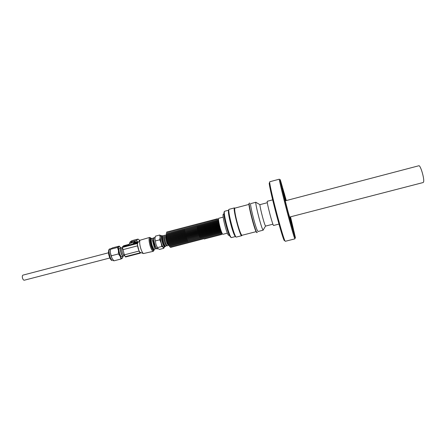 <?xml version="1.0" encoding="UTF-8"?>
<svg xmlns="http://www.w3.org/2000/svg" width="446" height="446" viewBox="0 0 446 446"><rect width="100%" height="100%" fill="white"/><g stroke="black" fill="none" stroke-linecap="round" stroke-linejoin="round"><path stroke-width="0.67" d="M109.872 257.978L24.279 280.216C23.56 280.25 22.963 279.514 22.49 278.014C22.144 276.431 22.3 275.472 22.958 275.126L108.517 252.782M227.371 233.147L222.944 234.295L222.515 233.983C220.809 231.965 217.514 218.116 218.769 218.284L223.195 217.118M218.573 218.629L217.704 220.224C217.609 222.693 219.772 231.011 221.06 233.119L221.969 234.122L222.599 234.089M217.648 219.07C217.18 218.429 216.934 218.624 216.918 219.655C216.806 222.409 219.215 231.647 220.653 233.999L220.909 234.395C221.333 234.942 221.562 234.763 221.595 233.86L221.623 233.788M216.639 220.514L216.918 219.655L216.639 220.514C216.539 222.994 218.696 231.268 219.995 233.386L220.497 234.005M216.594 219.343C216.12 218.707 215.875 218.908 215.853 219.945C215.741 222.71 218.139 231.903 219.583 234.267L219.845 234.674C220.274 235.22 220.508 235.036 220.541 234.122L220.564 234.066M215.58 220.803L215.853 219.945L215.58 220.803C215.474 223.29 217.62 231.53 218.925 233.648L219.432 234.278M215.541 219.622C215.067 218.98 214.816 219.187 214.794 220.235C214.677 223.011 217.063 232.165 218.518 234.529L218.785 234.947C219.22 235.494 219.454 235.31 219.493 234.384L219.504 234.345M214.794 220.207L214.515 221.093C214.409 223.591 216.544 231.786 217.86 233.916L218.367 234.546M214.493 219.895C214.008 219.254 213.757 219.465 213.729 220.525C213.612 223.312 215.981 232.422 217.447 234.797L217.726 235.22C218.166 235.772 218.401 235.577 218.44 234.646L218.451 234.624M213.729 220.48L213.456 221.383C213.35 223.892 215.474 232.043 216.789 234.183L217.302 234.813M213.439 220.173C212.954 219.527 212.697 219.744 212.67 220.815C212.547 223.613 214.905 232.678 216.377 235.059L216.661 235.494C217.107 236.045 217.353 235.85 217.392 234.908L217.392 234.908M212.67 220.759L212.396 221.668C212.285 224.187 214.398 232.305 215.725 234.445L216.238 235.087M215.295 235.393L215.602 235.767C216.054 236.319 216.299 236.124 216.338 235.187M211.61 221.038L211.337 221.957C211.22 224.489 213.327 232.561 214.66 234.713L215.173 235.354M214.242 235.666L214.543 236.045C214.994 236.586 215.24 236.397 215.29 235.466M210.545 221.316L210.272 222.247C210.161 224.784 212.251 232.818 213.589 234.975L214.108 235.622M210.289 220.999C209.787 220.352 209.52 220.58 209.486 221.69C209.358 224.516 211.683 233.442 213.177 235.85L213.483 236.319C213.935 236.859 214.186 236.67 214.242 235.75M211.337 220.725C210.841 220.079 210.579 220.302 210.545 221.394L210.545 221.35M209.486 221.645L209.219 222.537C209.096 225.079 211.181 233.08 212.525 235.243L213.043 235.895M209.241 221.272C208.734 220.625 208.46 220.859 208.427 221.98C208.293 224.817 210.607 233.698 212.112 236.112L212.424 236.592C212.881 237.127 213.132 236.943 213.194 236.034M208.427 221.868L208.159 222.827C208.037 225.381 210.111 233.336 211.46 235.505L211.984 236.163M208.193 221.55C207.68 220.898 207.401 221.138 207.368 222.27C207.234 225.119 209.536 233.955 211.042 236.38L211.371 236.865C211.822 237.4 212.079 237.216 212.145 236.319M207.368 222.153L207.1 223.111C206.977 225.676 209.04 233.593 210.395 235.772L210.919 236.43M207.145 221.824C206.626 221.171 206.347 221.417 206.308 222.56C206.169 225.42 208.46 234.211 209.977 236.642L210.311 237.138C210.768 237.668 211.025 237.489 211.097 236.597M206.314 222.426L206.041 223.401C205.913 225.977 207.97 233.849 209.33 236.034L209.854 236.698M206.097 222.097C205.573 221.45 205.288 221.695 205.249 222.849C205.11 225.721 207.39 234.468 208.912 236.904L209.258 237.411C209.709 237.941 209.977 237.763 210.049 236.882M205.255 222.705L204.982 223.691C204.853 226.273 206.899 234.111 208.271 236.296L208.795 236.965M205.054 222.376C204.519 221.723 204.235 221.974 204.196 223.139C204.051 226.016 206.32 234.724 207.847 237.166L208.198 237.685C208.656 238.209 208.923 238.036 209.001 237.16M204.196 222.983L203.928 223.964C203.794 226.568 205.829 234.367 207.206 236.564L207.73 237.233M204.006 222.649C203.465 221.996 203.175 222.253 203.136 223.429C202.991 226.317 205.244 234.981 206.782 237.428L207.145 237.958C207.602 238.482 207.869 238.309 207.953 237.445M203.142 223.262L202.869 224.266C202.74 226.863 204.759 234.624 206.141 236.826L206.671 237.501M202.958 222.922C202.417 222.27 202.122 222.532 202.077 223.719C201.932 226.618 204.173 235.237 205.718 237.69L206.091 238.231C206.548 238.749 206.821 238.582 206.905 237.724M202.088 223.541L201.815 224.555C201.681 227.165 203.688 234.88 205.082 237.088L205.612 237.763M201.915 223.195C201.363 222.543 201.068 222.81 201.023 224.009C200.873 226.914 203.103 235.488 204.653 237.952L205.032 238.504C205.495 239.023 205.768 238.855 205.857 238.008M201.029 223.82L200.761 224.845C200.622 227.46 202.623 235.137 204.017 237.35L204.547 238.03M200.873 223.468C200.315 222.816 200.014 223.089 199.97 224.299C199.814 227.215 202.038 235.744 203.593 238.214L203.978 238.777C204.441 239.29 204.72 239.128 204.814 238.287M199.975 224.098L199.702 225.135C199.568 227.755 201.559 235.393 202.958 237.618L203.488 238.298M199.825 223.747C199.262 223.089 198.961 223.368 198.91 224.589C198.754 227.516 200.968 236.001 202.529 238.476L202.924 239.045L203.766 238.571M198.922 224.377L198.648 225.42C198.509 228.051 200.488 235.65 201.893 237.88L202.428 238.56M198.782 224.02C198.214 223.357 197.907 223.647 197.857 224.879C197.701 227.811 199.897 236.257 201.469 238.738L201.871 239.318L202.724 238.85M197.868 224.656L197.595 225.709C197.455 228.346 199.423 235.906 200.834 238.142L201.369 238.827M197.74 224.293C197.165 223.63 196.853 223.925 196.803 225.169C196.641 228.112 198.832 236.508 200.405 239L200.823 239.591L201.681 239.128M196.814 224.935L196.541 225.999C196.842 230.337 197.918 234.473 199.775 238.404L200.31 239.089M196.697 224.567C196.117 223.903 195.8 224.204 195.749 225.459C195.588 228.408 197.762 236.765 199.345 239.262L199.769 239.864L200.633 239.413M195.761 225.213L195.487 226.284C195.783 230.615 196.853 234.741 198.715 238.666L199.245 239.357M195.655 224.84C195.069 224.176 194.751 224.483 194.696 225.748C194.534 228.709 196.697 237.021 198.28 239.524L198.715 240.138L199.591 239.692M194.707 225.492L194.439 226.574C194.724 230.9 195.794 235.014 197.656 238.928L198.191 239.619M194.612 225.113C194.021 224.45 193.698 224.756 193.642 226.038C193.475 229.004 195.632 237.272 197.221 239.781L197.667 240.405L198.548 239.97M193.653 225.771L193.386 226.863C193.664 231.179 194.735 235.287 196.597 239.19L197.132 239.881M193.57 225.386C192.973 224.723 192.65 225.035 192.588 226.328C192.421 229.305 194.567 237.528 196.162 240.043L196.614 240.678L197.506 240.249M192.605 226.05L192.332 227.153C192.611 231.457 193.675 235.56 195.538 239.452L196.073 240.149M192.533 225.659C191.931 224.996 191.596 225.314 191.54 226.618C191.367 229.601 193.503 237.785 195.103 240.305L195.565 240.951L196.463 240.528M191.551 226.328L191.284 227.438C191.551 231.736 192.616 235.828 194.478 239.714L195.013 240.411M191.49 225.932C190.882 225.263 190.548 225.592 190.487 226.908C190.314 229.896 192.438 238.036 194.043 240.561L194.517 241.225L195.42 240.807M190.503 226.607L190.23 227.728C190.498 232.015 191.557 236.101 193.425 239.976L193.954 240.673M190.453 226.206C189.834 225.537 189.5 225.871 189.433 227.198C189.266 230.197 191.373 238.292 192.984 240.823L193.469 241.492L194.378 241.085M189.455 226.886L189.182 228.017C189.439 232.299 190.503 236.369 192.365 240.232L192.901 240.935M189.411 226.479C188.792 225.81 188.446 226.144 188.385 227.488C188.212 230.493 190.308 238.543 191.925 241.08L192.421 241.765L193.335 241.364M188.402 227.165L188.134 228.302C188.385 232.578 189.444 236.642 191.312 240.494L191.841 241.197M188.374 226.752C187.744 226.077 187.398 226.423 187.337 227.778C187.158 230.788 189.249 238.8 190.866 241.342L191.373 242.033L192.298 241.643M187.353 227.443L187.086 228.592C187.331 232.857 188.39 236.91 190.252 240.756L190.782 241.459M187.337 227.02C186.701 226.351 186.35 226.702 186.283 228.068C186.11 231.089 188.184 239.05 189.812 241.598L190.325 242.306L191.256 241.922M188.385 227.488L188.134 228.28M186.305 227.722L186.038 228.876C186.277 233.135 187.331 237.183 189.199 241.018L189.728 241.721M186.3 227.293C185.659 226.624 185.302 226.975 185.235 228.358C185.057 231.385 187.125 239.307 188.753 241.86L189.277 242.579L190.213 242.2M185.257 228.001L184.99 229.166C185.224 233.414 186.277 237.45 188.14 241.275L188.675 241.977M185.263 227.566C184.616 226.891 184.254 227.254 184.187 228.647C184.449 233.375 185.62 237.863 187.699 242.117L188.229 242.847L189.176 242.479M184.209 228.285L183.942 229.456C184.17 233.693 185.224 237.724 187.086 241.537L187.615 242.239M184.226 227.839C183.574 227.165 183.211 227.532 183.139 228.937C183.395 233.654 184.566 238.136 186.64 242.379L187.186 243.12L188.14 242.758M183.161 228.564L182.893 229.74C183.122 233.972 184.17 237.991 186.032 241.799L186.562 242.501M183.189 228.112C182.531 227.438 182.163 227.806 182.091 229.227C182.342 233.933 183.507 238.404 185.586 242.635L186.138 243.388L187.097 243.031M182.119 228.843L181.845 230.03C182.068 234.25 183.111 238.259 184.978 242.055L185.508 242.758M182.152 228.38C181.489 227.705 181.115 228.084 181.043 229.517C181.293 234.217 182.453 238.671 184.527 242.892L185.096 243.661L186.06 243.31M181.07 229.121L180.797 230.32C181.02 234.529 182.063 238.532 183.925 242.317L184.449 243.02M181.121 228.653C180.446 227.978 180.072 228.363 180 229.807C180.24 234.496 181.399 238.945 183.473 243.154L184.053 243.929L185.023 243.588M180.084 228.926C179.404 228.246 179.03 228.636 178.952 230.097C179.186 234.774 180.346 239.212 182.42 243.41L183.005 244.196L183.986 243.862M179.052 229.194C178.367 228.519 177.982 228.915 177.904 230.387C178.138 235.053 179.292 239.48 181.366 243.667L181.962 244.469L182.949 244.14M178.015 229.467C177.324 228.787 176.939 229.194 176.861 230.677C177.09 235.332 178.238 239.747 180.312 243.923L180.92 244.737L181.912 244.414M176.978 229.729C176.281 229.06 175.897 229.473 175.813 230.967C176.036 235.611 177.185 240.015 179.259 244.179L179.877 245.01L180.875 244.692M175.941 229.997C175.239 229.333 174.849 229.757 174.771 231.257C174.988 235.889 176.131 240.282 178.205 244.436L178.84 245.278L179.838 244.965M174.899 230.259C174.202 229.606 173.806 230.036 173.728 231.546C173.94 236.168 175.083 240.556 177.151 244.692L177.798 245.545L178.807 245.244M173.862 230.526C173.16 229.88 172.764 230.314 172.686 231.836C172.892 236.447 174.029 240.823 176.098 244.949L176.755 245.813L177.77 245.517M172.825 230.788C172.117 230.153 171.721 230.599 171.638 232.126C171.844 236.726 172.981 241.091 175.049 245.205L175.718 246.086L176.733 245.796M171.788 231.05C171.08 230.426 170.684 230.877 170.595 232.416C170.796 237.004 171.933 241.358 173.996 245.462L174.676 246.354L175.702 246.069M167.646 232.11C166.927 231.513 166.52 231.998 166.43 233.57C166.614 238.119 167.735 242.423 169.798 246.482L170.523 247.43L174.665 246.343M170.634 231.914L170.472 232.305M170.751 231.318C170.037 230.699 169.642 231.156 169.558 232.706L169.441 232.567M223.914 214.074L223.362 214.225C221.774 213.957 226.222 232.517 228.397 235.187L229.484 235.455M241.86 235.583L241.738 235.694C240.182 236.988 232.684 208.572 234.418 207.936L234.88 208.131M241.704 235.154L241.286 234.786C240.282 233.208 238.984 229.584 237.389 223.92C235.421 216.533 234.473 211.527 234.546 208.901L234.624 208.394C233.983 209.676 234.852 214.866 237.233 223.964C239.268 231.106 240.728 234.847 241.609 235.187L241.715 235.159M256.082 231.669L241.994 235.293L241.515 234.919C240.494 233.325 239.179 229.651 237.562 223.903C235.566 216.405 234.602 211.326 234.674 208.672L234.914 208.115L248.98 204.402M272.902 224.204L265.621 226.077L265.075 225.152C263.346 221.166 259.182 204.19 260.029 204.63L267.305 202.713M262.477 228.993C260.174 223.881 254.744 201.659 255.932 202.239L250.769 203.605C249.465 203.053 254.844 225.258 257.258 230.337L258.033 231.491L263.207 230.164L262.477 228.993M257.364 232.455L256.835 232.583L256.355 231.664C254.03 226.852 248.745 205.862 249.191 203.237L249.715 203.092M256.874 232.639L255.987 231.457C253.702 226.746 248.528 206.191 248.968 203.616L249.197 203.17M278.967 224.082L273.532 225.481C273.03 224.985 271.848 221.277 269.981 214.348C267.974 206.554 267.054 202.2 267.232 201.291L272.657 199.864M286.293 200.555L280.395 180.039C278.99 176.287 283.093 193.809 288.194 213.082C292.476 229.328 295.837 240.706 295.391 237.606L290.53 216.823M287.514 213.361C291.784 229.395 294.248 237.896 294.901 238.866L285.278 241.303L284.922 240.834C283.595 237.835 281.108 229.551 277.451 215.97C273.326 200.527 269.735 184.895 269.685 182.33L269.763 181.751L279.352 179.18C278.795 178.679 282.842 195.699 287.514 213.361M286.103 200.605L282.424 188.218C282.062 187.9 284.877 199.685 288.077 211.8L293.173 229.478L290.34 216.868M291.288 223.574L289.722 217.029M285.485 200.767L283.656 194.294M269.456 182.721L269.2 183.15C269.239 185.675 272.74 200.962 276.771 216.048C280.344 229.311 282.786 237.411 284.102 240.355L284.537 240.606M294.26 233.024L295.068 236.391L294.26 233.024M291.422 224.288L292.247 227.744L291.422 224.288M284.671 198.71L285.473 202.06L284.671 198.71M281.225 183.607L281.989 186.779L281.225 183.607M284.358 193.586L285.106 196.686L284.358 193.586M290.374 216.862L291.428 220.675L290.485 216.834M285.256 200.828L418.811 165.767C420.444 164.814 424.653 179.13 423.572 181.985L423.176 182.531L289.493 217.09M151.205 239.547L150.793 240.282C150.754 243.131 151.445 245.791 152.872 248.255L153.452 248.712M152.248 238.526L151.239 239.212C151.194 242.696 152.041 245.952 153.781 248.974L154.126 249.342L155.247 248.55M152.694 239.223L152.476 240.5L154.232 247.246L154.896 248.149M153.736 238.097C153.056 237.562 152.705 238.075 152.683 239.647L154.834 247.887L155.637 248.991L156.546 248.606M166.202 235.075C165.633 236.876 167.49 243.99 168.861 245.283M165.812 235.639L165.6 235.967C165.031 237.406 166.704 243.823 167.902 244.798L168.248 244.988M165.31 235.126L164.49 235.332C163.81 237.06 165.806 244.72 167.244 245.897L168.109 245.49L168.471 244.759M164.039 236.051L163.821 236.391C163.242 237.852 164.925 244.302 166.146 245.3L166.497 245.49M163.604 235.572L162.768 235.789C162.082 237.528 164.067 245.155 165.516 246.337L166.587 245.545M162.355 236.447L162.138 236.787C161.547 238.275 163.236 244.759 164.474 245.774L164.836 245.963M162.511 236.202C161.959 235.767 161.669 236.196 161.647 237.489L161.892 239.814L163.71 245.4L164.351 246.281L165.148 245.885M161.848 235.588L160.694 235.889C160.147 236.179 160.075 237.551 160.476 240.015C161.441 244.408 162.5 246.822 163.654 247.262L164.808 246.961C163.66 246.521 162.606 244.107 161.642 239.708C161.235 237.25 161.307 235.873 161.848 235.588L162.589 236.073M165.221 246.186L164.808 246.961M155.102 237.356L154.405 237.54C153.837 237.83 153.742 239.207 154.138 241.671C155.085 246.058 156.161 248.467 157.36 248.89L158.124 248.695M157.444 247.697L156.908 246.699M164.998 245.651L164.925 245.952M164.15 246.075L161.837 239.892L161.708 236.687M156.992 248.801C155.827 248.271 154.801 245.936 153.909 241.788C153.541 239.485 153.614 238.153 154.121 237.796M153.441 249.058L153.363 249.883M154.06 249.292L153.926 249.643C153.156 250.39 152.17 248.946 150.977 245.311C149.823 240.712 149.845 238.459 151.043 238.56L151.333 238.805M153.915 250.446L153.329 251.299C152.342 251.243 151.266 249.386 150.096 245.718C148.864 241.024 148.735 238.253 149.711 237.406L150.636 237.863M153.329 251.299L143.428 253.568C142.475 252.821 141.555 251.02 140.668 248.171C139.637 244.436 139.403 241.799 139.96 240.255L149.711 237.406M154.322 249.476L154.249 249.849C153.474 251.327 152.342 249.855 150.848 245.428C149.499 239.842 149.622 237.439 151.222 238.22L151.467 238.51M137.903 242.691L137.691 242.942C137.29 244.04 137.452 245.902 138.176 248.528C138.806 250.529 139.459 251.8 140.139 252.33L140.445 252.447M122.912 256.333L122.377 258.139L121.011 259.009L113.936 260.843L112.097 258.463L111.004 255.742L110.335 252.681L110.391 249.526M122.533 247.982L122.304 248.043C121.674 248.522 121.686 250 122.338 252.475C122.973 254.41 123.598 255.38 124.217 255.385L124.551 255.296M122.371 248.026L121.518 247.775C120.453 247.725 120.348 249.42 121.201 252.86C122.132 255.569 122.951 256.617 123.659 256.004L124.283 255.368M123.274 256.238L121.708 256.606C120.281 257.147 118.034 249.063 119.389 248.271L121.067 247.753M123.185 256.272C122.472 256.238 121.747 255.118 121.022 252.904C120.32 250.301 120.258 248.612 120.838 247.842L120.966 247.77M130.048 243.382L133.064 241.375L137.675 242.083M129.524 243.661L129.953 242.122L136.42 240.427L137.875 242.033M122.722 257.548L122.377 258.139C121.797 258.546 121.078 257.955 120.214 256.361L118.458 250.563C118.201 248.461 118.346 247.156 118.898 246.638C119.383 246.315 119.985 246.722 120.699 247.853M136.42 240.427L138.054 239.084L134.971 239.831L131.654 240.762L129.953 242.122M138.054 239.084L139.721 240.539M121.011 259.009L120.214 256.361L118.385 253.952L118.458 250.563L117.51 247.452L119.26 246.097L120.102 247.045M135.746 242.591L134.603 242.189L129.97 243.405L128.671 244.453L123.81 245.724M140.886 252.609L140.245 253.2L139.035 251.042L137.145 243.555L122.455 247.396L122.527 246.699L137.201 242.858L138.489 242M137.145 243.555L137.201 242.858M133.661 243.142L134.603 242.189M140.2 253.2L125.588 256.996L125.248 256.656L124.328 254.861L139.035 251.042M122.455 247.396L124.328 254.861M123.737 245.746L122.527 246.699M118.385 253.952L111.266 255.809L110.335 252.681L110.424 249.308L117.51 247.452M110.424 249.308L112.247 247.937L119.26 246.097M112.938 259.734L112.03 258.34L111.266 255.809M154.255 246.777L154.322 247.402M150.43 238.627L150.865 239.24M161.77 246.499L161.162 243.048L159.707 239.803L160.136 237.3L159.724 235.031L161.067 235.795C160.471 235.388 160.164 235.884 160.136 237.3L161.162 243.048C161.848 245.216 162.534 246.632 163.208 247.296L161.77 246.499L157.427 247.625L158.051 248.634L159.506 249.414L163.805 248.305L163.208 247.296L164.028 247.162M159.724 235.031L155.409 236.163L154.963 238.649L155.359 240.94L159.707 239.803M155.359 240.94L155.972 244.397L157.427 247.625M164.083 247.151L163.805 248.305M154.963 238.649L155.972 244.397L157.689 248.232M153.129 249.738L153.614 248.74M166.475 233.029L166.202 234.345C166.364 238.42 167.373 242.284 169.218 245.924L169.87 246.772M167.512 232.751L167.239 234.055C167.406 238.147 168.415 242.016 170.266 245.668L170.907 246.504M168.683 231.848C167.964 231.24 167.557 231.719 167.473 233.28C167.663 237.841 168.783 242.156 170.846 246.231L171.559 247.156M168.555 232.472L168.281 233.765C168.449 237.869 169.463 241.749 171.314 245.411L171.95 246.237M169.714 231.58C169.001 230.967 168.599 231.441 168.516 232.99C168.705 237.562 169.831 241.888 171.894 245.975L172.596 246.889M169.591 232.193L169.324 233.481C169.497 237.59 170.511 241.481 172.362 245.155L172.987 245.969M169.324 233.481L169.558 232.706C169.753 237.283 170.879 241.626 172.948 245.718L173.639 246.621M170.361 233.191C170.539 237.311 171.554 241.214 173.41 244.899L174.024 245.696M171.677 231.636L171.403 232.907C171.587 237.038 172.602 240.946 174.458 244.642L175.061 245.428M172.719 231.357L172.446 232.617C172.63 236.759 173.656 240.678 175.512 244.38L176.103 245.161M173.762 231.073L173.488 232.333C173.678 236.48 174.704 240.411 176.56 244.124L177.14 244.893M174.804 230.794L174.531 232.043C174.726 236.202 175.752 240.143 177.614 243.867L178.183 244.62M175.847 230.515L175.573 231.758C175.774 235.923 176.8 239.876 178.662 243.611L179.225 244.352M176.889 230.236L176.616 231.468C176.822 235.644 177.854 239.608 179.716 243.349L180.262 244.085M177.932 229.958L177.664 231.179C177.87 235.365 178.902 239.335 180.764 243.092L181.305 243.811M178.98 229.679L178.707 230.894C178.918 235.087 179.955 239.067 181.817 242.836L182.347 243.544M180.022 229.4L179.755 230.604C179.967 234.808 181.009 238.8 182.871 242.574L183.39 243.271M210.272 222.247L210.545 221.394C210.417 224.215 212.753 233.191 214.242 235.588L213.589 234.975M212.391 220.447C211.895 219.806 211.638 220.023 211.605 221.105C211.482 223.914 213.829 232.935 215.312 235.321L214.66 234.713M217.704 220.224L217.982 219.365C217.877 222.108 220.296 231.39 221.723 233.737L221.06 233.119M109.839 248.963C108.211 248.784 108.339 253.919 108.986 255.441C109.599 257.782 110.463 259.427 111.578 260.369L112.108 260.414C111.249 259.683 110.474 258.228 109.788 256.06C108.746 252.113 108.763 249.749 109.839 248.963L110.937 248.678M138.996 239.887L139.882 240.355M236.402 237.066C235.176 237.283 233.553 233.882 231.53 226.863L228.926 215.897C228.285 212.424 228.291 210.256 228.949 209.391L229.082 209.341C227.209 210.021 234.702 238.398 236.402 237.066L241.738 235.694M224.594 211.292C222.705 211.989 229.802 238.839 231.535 237.551C230.253 237.651 228.675 234.445 226.802 227.934L224.388 217.732C223.769 214.381 223.792 212.251 224.466 211.343L224.594 211.292M234.758 235.711C232.578 232.21 228.196 215.385 228.397 211.276M229.645 235.789C227.538 231.937 223.931 218.1 223.898 213.706M129.97 243.405L128.671 244.453M138.299 241.927L133.343 243.226M125.248 256.656L139.921 252.854M122.773 249.704L137.485 245.863M139.899 240.333L138.935 239.837M212.396 221.668L212.619 220.776M235.337 236.575L231.535 237.551M259.985 204.681L256.216 202.506M248.968 203.616L249.191 203.237M284.102 240.355L284.922 240.834M152.872 248.255L153.781 248.974M150.793 240.282L151.239 239.212M154.232 247.246L154.834 247.887M152.476 240.5L152.683 239.647M167.902 244.798L168.889 245.333M165.6 235.967L166.202 235.025M166.146 245.3L167.244 245.897M163.821 236.391L164.49 235.332M164.474 245.774L165.516 246.337M162.138 236.787L162.768 235.789M137.691 242.942L139.96 240.255M128.582 244.464L123.771 245.724M138.332 241.91L133.499 243.176M140.245 253.2L125.588 256.996M112.883 260.665L113.585 260.481M140.139 252.33L143.428 253.568M151.043 238.56L150.737 238.459M269.2 183.15L269.685 182.33M256.456 232.36L256.835 232.583M265.554 226.055L263.324 229.79M228.475 210.244L224.684 211.248M229.166 209.297L234.49 207.892M169.218 245.924L169.798 246.482M166.202 234.345L166.43 233.57M170.266 245.668L170.846 246.231M167.239 234.055L167.473 233.28M171.314 245.411L171.894 245.975M168.281 233.765L168.516 232.99M172.362 245.155L172.948 245.718M173.41 244.899L173.996 245.462M174.458 244.642L175.049 245.205M171.403 232.907L171.638 232.126M175.512 244.38L176.098 244.949M172.446 232.617L172.686 231.836M176.56 244.124L177.151 244.692M173.488 232.333L173.728 231.546M177.614 243.867L178.205 244.436M174.531 232.043L174.771 231.257M178.662 243.611L179.259 244.179M175.573 231.758L175.813 230.967M179.716 243.349L180.312 243.923M176.616 231.468L176.861 230.677M180.764 243.092L181.366 243.667M177.664 231.179L177.904 230.387M181.817 242.836L182.42 243.41M178.707 230.894L178.952 230.097M182.871 242.574L183.473 243.154M179.755 230.604L180 229.807M183.925 242.317L184.527 242.892M180.797 230.32L181.043 229.517M184.978 242.055L185.586 242.635M181.845 230.03L182.091 229.227M186.032 241.799L186.64 242.379M182.893 229.74L183.139 228.937M187.086 241.537L187.699 242.117M183.942 229.456L184.187 228.647M188.14 241.275L188.753 241.86M184.99 229.166L185.235 228.358M189.199 241.018L189.812 241.598M186.038 228.876L186.283 228.068M190.252 240.756L190.866 241.342M187.086 228.592L187.337 227.778M191.312 240.494L191.925 241.08M192.365 240.232L192.984 240.823M189.182 228.017L189.433 227.198M193.425 239.976L194.043 240.561M190.23 227.728L190.487 226.908M194.478 239.714L195.103 240.305M191.284 227.438L191.54 226.618M195.538 239.452L196.162 240.043M192.332 227.153L192.588 226.328M196.597 239.19L197.221 239.781M193.386 226.863L193.642 226.038M197.656 238.928L198.28 239.524M194.439 226.574L194.696 225.748M198.715 238.666L199.345 239.262M195.487 226.284L195.749 225.459M199.775 238.404L200.405 239M196.541 225.999L196.803 225.169M200.834 238.142L201.469 238.738M197.595 225.709L197.857 224.879M201.893 237.88L202.529 238.476M198.648 225.42L198.91 224.589M202.958 237.618L203.593 238.214M199.702 225.135L199.97 224.299M204.017 237.35L204.653 237.952M200.761 224.845L201.023 224.009M205.082 237.088L205.718 237.69M201.815 224.555L202.077 223.719M206.141 236.826L206.782 237.428M202.869 224.266L203.136 223.429M207.206 236.564L207.847 237.166M203.928 223.981L204.196 223.139M208.271 236.296L208.912 236.904M204.982 223.691L205.249 222.849M209.33 236.034L209.977 236.642M206.041 223.401L206.308 222.56M210.395 235.772L211.042 236.38M207.1 223.111L207.368 222.27M211.46 235.505L212.112 236.112M208.159 222.827L208.427 221.98M212.525 235.243L213.177 235.85M209.219 222.537L209.486 221.69M211.337 221.957L211.605 221.105M215.725 234.445L216.377 235.059M216.789 234.183L217.447 234.797M213.456 221.383L213.729 220.525M217.86 233.916L218.518 234.529M214.515 221.093L214.794 220.235M218.925 233.648L219.583 234.267M219.995 233.386L220.653 233.999"/></g></svg>
